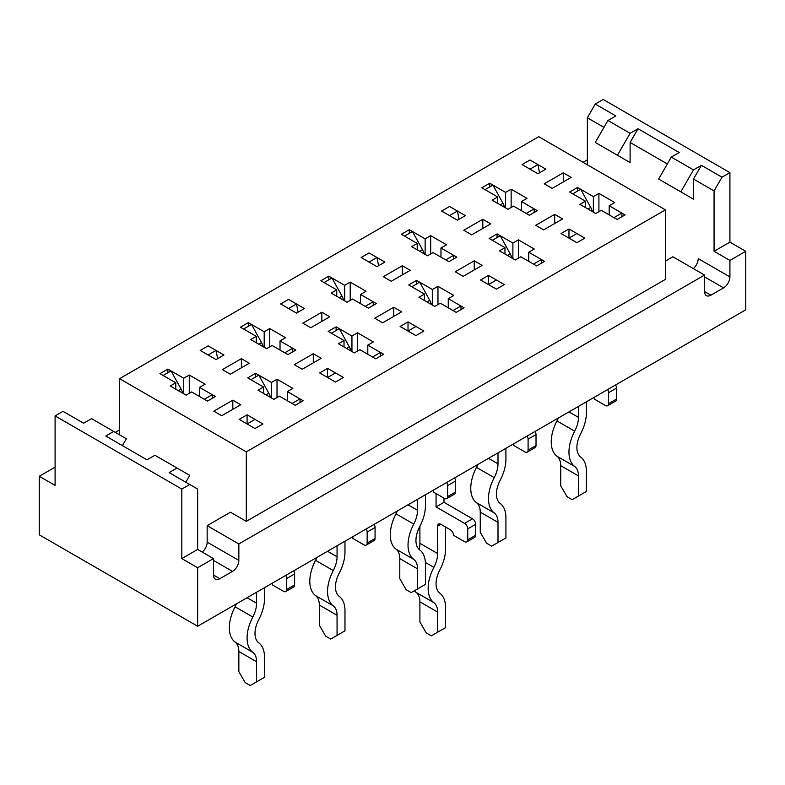 <?xml version="1.0" encoding="UTF-8"?>
<svg xmlns="http://www.w3.org/2000/svg" width="785" height="785" viewBox="0 0 785 785"><rect width="100%" height="100%" fill="white"/><g stroke="black" fill="none" stroke-linecap="round" stroke-linejoin="round"><path stroke-width="1.18" d="M197.653 626.263L745.75 309.82L745.75 251.288L729.913 242.143L714.065 251.288L714.065 190.932L721.984 177.214L729.913 172.641L729.913 242.143L714.065 251.288L714.065 190.932L693.479 179.039L701.397 165.321L693.479 169.894L680.801 191.844L693.479 199.164L693.479 179.039L701.397 165.321L721.984 177.214L729.913 172.641L729.913 242.143L745.75 251.288L745.75 309.82L197.653 626.263L39.25 534.801L197.653 626.263L197.653 567.732L213.5 558.586L197.653 549.441L197.653 489.075L169.148 472.609L177.067 468.037L169.148 472.609L189.734 484.502L181.816 489.075L181.816 558.586L197.653 549.441L197.653 489.075L189.734 484.502L181.816 489.075L181.816 558.586L197.653 567.732L213.5 558.586L197.653 549.441L181.816 558.586L197.653 567.732L197.653 626.263M571.186 177.39L563.267 172.818L544.25 183.798L552.179 188.371L571.186 177.39L563.267 172.818L544.25 183.798L552.179 188.371L571.186 177.39M563.267 181.963L563.267 172.818L563.267 181.963M434.792 306.435L440.336 303.236L456.183 312.381L464.102 307.808L448.264 298.663L453.808 295.464L437.961 286.319L432.417 289.518L416.58 280.373L408.661 284.945L424.499 294.09L418.954 297.289L434.792 306.435L440.336 303.236L456.183 312.381L464.102 307.808L448.264 298.663L453.808 295.464L437.961 286.319L432.417 289.518L432.417 305.071L432.417 289.518L416.58 280.373L408.661 284.945L424.499 294.09L418.954 297.289L434.792 306.435M335.47 382.069L343.398 377.497L327.551 368.351L319.632 372.924L335.47 382.069L327.551 377.497L327.551 368.351L319.632 372.924L335.47 382.069L343.398 377.497L335.47 372.924L327.551 377.497L327.551 368.351L343.398 377.497L335.47 382.069M272.11 345.488L287.948 354.634L295.866 350.061L280.029 340.916L285.573 337.717L269.736 328.572L264.192 331.77L248.345 322.625L240.426 327.198L256.273 336.343L250.729 339.542L266.566 348.687L272.11 345.488L287.948 354.634L295.866 350.061L280.029 340.916L280.029 350.061L280.029 340.916L285.573 337.717L269.736 328.572L264.192 331.77L248.345 322.625L240.426 327.198L256.273 336.343L256.273 342.751L256.273 336.343L250.729 339.542L266.566 348.687L272.11 345.488M240.75 404.756L232.821 400.183L213.814 411.154L221.733 415.726L240.75 404.756L232.821 400.183L213.814 411.154L221.733 415.726L240.75 404.756M249.296 363.229L241.378 358.657L222.371 369.637L230.29 374.209L249.296 363.229L241.378 358.657L222.371 369.637L230.29 374.209L249.296 363.229M321.212 358.294L313.293 353.721L294.287 364.691L302.205 369.264L321.212 358.294L313.293 353.721L294.287 364.691L302.205 369.264L321.212 358.294M329.769 316.777L321.85 312.204L302.843 323.175L310.762 327.747L329.769 316.777L321.85 312.204L302.843 323.175L310.762 327.747L329.769 316.777M401.685 311.831L393.766 307.259L374.759 318.239L382.678 322.812L401.685 311.831L393.766 307.259L374.759 318.239L382.678 322.812L401.685 311.831M410.241 270.315L402.322 265.742L383.315 276.712L391.234 281.285L410.241 270.315L402.322 265.742L383.315 276.712L391.234 281.285L410.241 270.315M482.157 265.379L474.238 260.797L455.231 271.777L463.15 276.349L482.157 265.379L474.238 260.797L455.231 271.777L463.15 276.349L482.157 265.379M490.713 223.853L482.795 219.28L463.788 230.25L471.707 234.833L490.713 223.853L482.795 219.28L463.788 230.25L471.707 234.833L490.713 223.853M562.629 218.917L554.71 214.344L535.704 225.315L543.622 229.887L562.629 218.917L554.71 214.344L535.704 225.315L543.622 229.887L562.629 218.917M537.921 164.585L530.003 169.158L522.074 164.585L530.003 160.012L522.074 164.585L537.921 173.74L545.84 169.158L530.003 160.012L522.074 164.585L537.921 173.74L545.84 169.158L530.003 160.012L537.921 164.585L539.521 172.818M262.926 423.959L247.079 414.814L239.16 419.386L254.997 428.531L262.926 423.959L254.997 419.386L247.079 423.959L247.079 414.814L239.16 419.386L254.997 428.531L247.079 423.959L247.079 414.814L262.926 423.959L254.997 428.531L262.926 423.959M216.032 350.424L208.113 354.997L200.195 350.424L208.113 345.851L200.195 350.424L216.032 359.569L223.951 354.997L208.113 345.851L200.195 350.424L216.032 359.569L223.951 354.997L208.113 345.851L216.032 350.424L217.631 358.647M296.504 303.972L288.586 308.544L280.667 303.972L288.586 299.399L280.667 303.972L296.504 313.117L304.423 308.544L288.586 299.399L280.667 303.972L296.504 313.117L304.423 308.544L288.586 299.399L296.504 303.972L298.104 312.195M423.861 331.044L408.023 321.889L400.105 326.472L415.942 335.617L423.861 331.044L415.942 326.472L408.023 331.044L408.023 321.889L400.105 326.472L415.942 335.617L408.023 331.044L408.023 321.889L423.861 331.044L415.942 335.617L423.861 331.044M376.977 257.509L369.058 262.082L361.139 257.509L369.058 252.937L361.139 257.509L376.977 266.655L384.895 262.082L369.058 252.937L361.139 257.509L376.977 266.655L384.895 262.082L369.058 252.937L376.977 257.509L378.576 265.732M457.449 211.047L449.53 215.62L441.602 211.047L449.53 206.475L441.602 211.047L457.449 220.192L465.368 215.62L449.53 206.475L441.602 211.047L457.449 220.192L465.368 215.62L449.53 206.475L457.449 211.047L459.048 219.27M504.333 284.582L488.496 275.437L480.577 280.01L496.414 289.155L504.333 284.582L496.414 280.01L488.496 284.582L488.496 275.437L480.577 280.01L496.414 289.155L488.496 284.582L488.496 275.437L504.333 284.582L496.414 289.155L504.333 284.582M584.805 238.12L568.968 228.975L561.049 233.547L576.887 242.693L584.805 238.12L576.887 233.547L568.968 238.12L568.968 228.975L561.049 233.547L576.887 242.693L568.968 238.12L568.968 228.975L584.805 238.12L576.887 242.693L584.805 238.12M585.443 201.176L579.899 204.375L595.736 213.52L601.281 210.321L617.118 219.466L625.046 214.894L609.199 205.749L614.743 202.54L598.906 193.395L593.362 196.603L577.524 187.458L569.596 192.031L585.443 201.176L579.899 204.375L595.736 213.52L601.281 210.321L617.118 219.466L625.046 214.894L609.199 205.749L614.743 202.54L598.906 193.395L593.362 196.603L593.362 212.146L593.362 196.603L577.524 187.458L569.596 192.031L585.443 201.176L585.443 207.574L585.443 201.176M497.68 196.966L492.136 200.165L507.983 209.31L513.527 206.112L529.365 215.257L537.283 210.684L521.446 201.539L526.99 198.34L511.143 189.195L505.599 192.394L489.761 183.248L481.843 187.821L497.68 196.966L492.136 200.165L507.983 209.31L513.527 206.112L529.365 215.257L537.283 210.684L521.446 201.539L526.99 198.34L511.143 189.195L505.599 192.394L505.599 207.937L505.599 192.394L489.761 183.248L481.843 187.821L497.68 196.966L497.68 203.364L497.68 196.966M417.208 243.429L411.664 246.627L427.511 255.773L433.055 252.574L448.892 261.719L456.811 257.146L440.974 248.001L446.518 244.792L430.68 235.647L425.136 238.856L409.289 229.711L401.37 234.283L417.208 243.429L411.664 246.627L427.511 255.773L433.055 252.574L448.892 261.719L456.811 257.146L440.974 248.001L446.518 244.792L430.68 235.647L425.136 238.856L425.136 254.399L425.136 238.856L409.289 229.711L401.37 234.283L417.208 243.429L417.208 249.826L417.208 243.429M336.736 289.881L331.191 293.09L347.039 302.235L352.583 299.026L368.42 308.171L376.339 303.599L360.501 294.453L366.046 291.255L350.208 282.109L344.664 285.308L328.817 276.163L320.898 280.736L336.736 289.881L336.736 296.288L336.736 289.881L331.191 293.09L347.039 302.235L352.583 299.026L368.42 308.171L376.339 303.599L360.501 294.453L360.501 303.599L360.501 294.453L366.046 291.255L350.208 282.109L344.664 285.308L328.817 276.163L320.898 280.736L336.736 289.881M175.801 382.805L170.257 386.004L186.094 395.149L191.638 391.95L207.475 401.096L215.404 396.523L199.557 387.378L205.101 384.179L189.263 375.034L183.719 378.233L167.882 369.087L159.954 373.66L175.801 382.805L175.801 389.203L175.801 382.805L170.257 386.004L186.094 395.149L191.638 391.95L207.475 401.096L215.404 396.523L199.557 387.378L199.557 396.523L199.557 387.378L205.101 384.179L189.263 375.034L183.719 378.233L167.882 369.087L159.954 373.66L175.801 382.805M263.554 387.015L258.01 390.214L273.857 399.359L279.401 396.16L295.238 405.305L303.157 400.733L287.32 391.587L292.864 388.379L277.017 379.233L271.473 382.442L255.635 373.297L247.717 377.87L263.554 387.015L263.554 393.413L263.554 387.015L258.01 390.214L273.857 399.359L279.401 396.16L295.238 405.305L303.157 400.733L287.32 391.587L287.32 400.733L287.32 391.587L292.864 388.379L277.017 379.233L271.473 382.442L255.635 373.297L247.717 377.87L263.554 387.015M344.026 340.553L338.482 343.751L354.32 352.897L359.864 349.698L375.711 358.843L383.629 354.271L367.792 345.125L373.336 341.926L357.489 332.781L351.945 335.98L336.108 326.835L328.189 331.407L344.026 340.553L344.026 346.95L344.026 340.553L338.482 343.751L354.32 352.897L359.864 349.698L375.711 358.843L383.629 354.271L367.792 345.125L367.792 354.271L367.792 345.125L373.336 341.926L357.489 332.781L351.945 335.98L336.108 326.835L328.189 331.407L344.026 340.553M504.971 247.628L499.427 250.837L515.264 259.982L520.808 256.774L536.655 265.919L544.574 261.346L528.727 252.201L534.271 249.002L518.434 239.857L512.89 243.056L497.052 233.91L489.133 238.483L504.971 247.628L499.427 250.837L515.264 259.982L520.808 256.774L536.655 265.919L544.574 261.346L528.727 252.201L534.271 249.002L518.434 239.857L512.89 243.056L512.89 258.608L512.89 243.056L497.052 233.91L489.133 238.483L504.971 247.628L504.971 254.036L504.971 247.628M665.435 209.86L538.706 136.698L119.565 378.684L246.294 451.856L665.435 209.86L665.435 279.372L246.294 521.358L665.435 279.372L665.435 209.86L538.706 136.698L119.565 378.684L119.565 434.841L119.565 378.684L246.294 451.856L246.294 521.358L230.447 512.212L207.161 525.656L207.161 542.121A8.959 5.171 -60 0 1 202.245 552.09A8.959 5.171 -60 0 0 207.161 542.121L207.161 525.656L238.846 543.946L704.567 275.074L672.882 256.774L665.435 261.081L672.882 256.774L704.567 275.074L704.567 291.529A8.959 5.171 -60 0 0 706.421 295.631A8.959 5.171 -60 0 1 704.567 291.529L704.567 275.074L238.846 543.946L238.846 560.411A8.959 5.171 -60 0 1 232.507 571.392L219.839 578.702A8.959 5.171 -60 0 1 215.355 579.144A8.959 5.171 -60 0 1 213.5 575.042L213.5 558.586L213.5 575.042A8.959 5.171 -60 0 0 215.355 579.144A8.959 5.171 -60 0 0 219.839 578.702L213.5 575.042L219.839 578.702L232.507 571.392L213.5 560.411L232.507 571.392A8.959 5.171 -60 0 0 238.846 560.411L207.161 542.121L238.846 560.411L238.846 543.946L207.161 525.656L230.447 512.212L246.294 521.358L246.294 451.856L665.435 209.86M189.263 393.324L189.263 375.034L189.263 393.324M183.719 393.776L183.719 378.233L183.719 393.776M167.882 372.747L167.882 369.087L167.882 372.747M609.199 214.894L609.199 205.749L609.199 214.894M598.906 211.685L598.906 193.395L598.906 211.685M577.524 191.108L577.524 187.458L577.524 191.108M489.761 186.908L489.761 183.248L489.761 186.908M511.143 207.485L511.143 189.195L511.143 207.485M521.446 210.684L521.446 201.539L521.446 210.684M440.974 257.146L440.974 248.001L440.974 257.146M603.184 99.469L729.913 172.641L603.184 99.469L595.265 104.042L615.852 115.935L607.933 120.507L615.852 115.935L595.265 104.042L587.347 117.76L603.979 127.366L587.347 117.76L587.347 164.771L587.347 117.76L595.265 104.042L603.184 99.469M55.087 415.913L181.816 489.075L55.087 415.913L55.087 485.415L39.25 476.269L39.25 534.801L39.25 476.269L55.087 485.415L55.087 415.913L63.016 411.34L55.087 415.913M55.087 467.124L39.25 476.269L55.087 467.124M430.68 253.938L430.68 235.647L430.68 253.938M409.289 233.361L409.289 229.711L409.289 233.361M497.052 237.57L497.052 233.91L497.052 237.57M518.434 258.147L518.434 239.857L518.434 258.147M528.727 261.346L528.727 252.201L528.727 261.346M344.664 300.861L344.664 285.308L344.664 300.861M350.208 300.4L350.208 282.109L350.208 300.4M269.736 346.862L269.736 328.572L269.736 346.862M264.192 347.323L264.192 331.77L264.192 347.323M277.017 397.524L277.017 379.233L277.017 397.524M271.473 397.985L271.473 382.442L271.473 397.985M357.489 351.072L357.489 332.781L357.489 351.072M351.945 351.523L351.945 335.98L351.945 351.523M448.264 307.808L448.264 298.663L448.264 307.808M437.961 304.609L437.961 286.319L437.961 304.609M424.499 300.498L424.499 294.09L424.499 300.498M416.58 284.033L416.58 280.373L416.58 284.033M328.817 279.823L328.817 276.163L328.817 279.823M336.108 330.495L336.108 326.835L336.108 330.495M248.345 326.285L248.345 322.625L248.345 326.285M255.635 376.947L255.635 373.297L255.635 376.947M83.602 423.223L91.521 418.65L126.375 438.776L122.411 445.635L126.375 438.776L91.521 418.65L83.602 423.223L63.016 411.34L83.602 423.223M105.779 436.028L113.697 431.456L105.779 436.028L146.972 459.814L105.779 436.028M185.78 482.216L189.734 475.357L177.067 468.037L154.89 455.241L146.972 459.814L154.89 455.241L177.067 468.037L189.734 475.357L185.78 482.216M607.933 149.778L630.11 162.573L617.442 155.263L630.11 133.313L638.028 128.74L630.11 142.458L630.11 162.573L595.265 142.458L607.933 120.507L630.11 133.313L638.028 128.74L679.221 152.516L671.303 157.088L658.625 179.039L693.479 199.164L693.479 179.039L714.065 190.932L721.984 177.214L701.397 165.321L693.479 169.894L680.801 191.844L658.625 179.039L671.303 157.088L693.479 169.894L671.303 157.088L679.221 152.516L638.028 128.74L630.11 142.458L630.11 162.573L607.933 149.778M671.303 186.359L693.479 199.164L671.303 186.359M693.312 268.578A8.959 5.171 120 0 0 698.228 258.608A8.959 5.171 120 0 1 693.312 268.578M729.913 276.899A8.959 5.171 -60 0 1 723.574 287.869L704.567 276.899L723.574 287.869L710.896 295.189A8.959 5.171 -60 0 1 706.421 295.631A8.959 5.171 -60 0 0 710.896 295.189L723.574 287.869A8.959 5.171 -60 0 0 729.913 276.899L729.913 260.434L745.75 251.288L729.913 260.434L714.065 251.288L729.913 260.434L729.913 276.899L698.228 258.608L729.913 276.899M119.565 429.905L115.287 432.378L119.565 429.905M667.338 163.947L630.11 142.458L667.338 163.947M587.347 159.836L583.069 162.309L587.347 159.836M554.71 223.489L554.71 214.344L554.71 223.489M482.795 228.425L482.795 219.28L482.795 228.425M474.238 269.952L474.238 260.797L474.238 269.952M402.322 274.887L402.322 265.742L402.322 274.887M393.766 316.404L393.766 307.259L393.766 316.404M321.85 321.35L321.85 312.204L321.85 321.35M313.293 362.866L313.293 353.721L313.293 362.866M241.378 367.802L241.378 358.657L241.378 367.802M232.821 409.328L232.821 400.183L232.821 409.328M572.765 193.856L580.684 189.283L590.693 207.407A11.206 6.466 60 0 1 592.371 211.577M621.975 216.66L621.877 213.059L613.958 217.631M492.293 240.318L500.222 235.745L510.221 253.859A11.206 6.466 60 0 1 511.898 258.039M541.503 263.122L541.405 259.521L533.486 264.094M411.831 286.77L419.749 282.198L429.748 300.321A11.206 6.466 60 0 1 431.426 304.492M461.03 309.584L460.932 305.983L453.014 310.556M331.358 333.233L339.277 328.66L349.276 346.784A11.206 6.466 60 0 1 350.964 350.954M380.568 356.037L380.46 352.436L372.541 357.018M250.886 379.695L258.805 375.122L268.804 393.246A11.206 6.466 60 0 1 270.491 397.416M300.096 402.499L299.988 398.898L292.069 403.47M272.15 583.255A4.484 2.591 -120 0 1 272.424 584.923L283.513 591.321A4.484 2.591 -120 0 0 285.76 591.547A4.484 2.591 -120 0 0 286.682 589.496L286.682 578.525A4.484 2.591 -120 0 0 285.76 575.395M256.587 592.243L256.587 603.214A21.656 12.501 -60 0 1 252.809 617.02A32.852 18.968 120 0 0 252.809 652.306A21.656 12.501 -60 0 1 256.587 661.745L256.587 681.871L264.506 677.298L264.506 657.173A32.852 18.968 -60 0 0 258.775 642.846A21.656 12.501 120 0 1 258.775 619.591A32.852 18.968 -60 0 0 264.506 598.641L264.506 587.671M285.76 591.547L293.678 586.974A4.484 2.591 -120 0 0 294.601 584.923L294.601 573.953A4.484 2.591 -120 0 0 293.678 570.823M163.123 375.485L171.042 370.912L181.05 389.036A11.206 6.466 -120 0 1 182.728 393.207M204.316 399.271L212.235 394.688L212.333 398.289M236.442 603.871A21.656 12.501 -60 0 1 235.068 606.776A32.852 18.968 120 0 0 235.068 642.061A21.656 12.501 -60 0 1 238.846 651.501L238.846 671.626L245.185 682.597L250.248 685.531L256.587 681.871M352.622 536.793A4.484 2.591 -120 0 1 352.897 538.461L363.985 544.868A4.484 2.591 -120 0 0 366.222 545.084A4.484 2.591 -120 0 0 367.154 543.034L367.154 532.063A4.484 2.591 -120 0 0 366.222 528.943M337.059 545.781L337.059 556.751A21.656 12.501 -60 0 1 333.282 570.558A32.852 18.968 120 0 0 333.282 605.843A21.656 12.501 -60 0 1 337.059 615.293L337.059 635.408L344.978 630.836L344.978 610.72A32.852 18.968 -60 0 0 339.248 596.384A21.656 12.501 120 0 1 339.248 573.129A32.852 18.968 -60 0 0 344.978 552.179L344.978 541.208M366.222 545.084L374.151 540.512A4.484 2.591 -120 0 0 375.073 538.461L375.073 527.491A4.484 2.591 -120 0 0 374.151 524.37M243.595 329.023L251.514 324.45L261.523 342.574A11.206 6.466 -120 0 1 263.201 346.744M284.778 352.808L292.707 348.236L292.805 351.837M316.914 557.409A21.656 12.501 -60 0 1 315.541 560.323A32.852 18.968 120 0 0 315.541 595.599A21.656 12.501 -60 0 1 319.318 605.049L319.318 625.164L325.647 636.144L330.721 639.068L337.059 635.408M433.084 490.34A4.484 2.591 -120 0 1 433.369 492.009L444.457 498.406A4.484 2.591 -120 0 0 446.694 498.632A4.484 2.591 -120 0 0 447.627 496.581L447.627 485.601A4.484 2.591 -120 0 0 446.694 482.481M417.532 499.319L417.532 510.299A21.656 12.501 -60 0 1 413.754 524.105A32.852 18.968 120 0 0 413.754 559.381A21.656 12.501 -60 0 1 417.532 568.831L417.532 588.946L425.45 584.374L425.45 564.258A32.852 18.968 -60 0 0 419.72 549.922A21.656 12.501 120 0 1 419.72 526.666A32.852 18.968 -60 0 0 425.45 505.726L425.45 494.746M446.694 498.632L454.623 494.059A4.484 2.591 -120 0 0 455.545 492.009L455.545 481.028A4.484 2.591 -120 0 0 454.623 477.908M324.068 282.571L331.986 277.998L341.985 296.112A11.206 6.466 -120 0 1 343.673 300.292M365.251 306.346L373.169 301.774L373.277 305.375M397.387 510.947A21.656 12.501 -60 0 1 396.013 513.861A32.852 18.968 120 0 0 396.013 549.137A21.656 12.501 -60 0 1 399.791 558.586L399.791 578.702L406.12 589.682L411.193 592.606L417.532 588.946M513.557 443.878A4.484 2.591 -120 0 1 513.841 445.546L524.929 451.944A4.484 2.591 -120 0 0 527.167 452.17A4.484 2.591 -120 0 0 528.099 450.119L528.099 439.139A4.484 2.591 -120 0 0 527.167 436.018M498.004 452.857L498.004 463.837A21.656 12.501 -60 0 1 494.226 477.643A32.852 18.968 120 0 0 494.226 512.919A21.656 12.501 -60 0 1 498.004 522.368L498.004 542.494L505.923 537.921L505.923 517.796A32.852 18.968 -60 0 0 500.192 503.46A21.656 12.501 120 0 1 500.192 480.214A32.852 18.968 -60 0 0 505.923 459.264L505.923 448.284M527.167 452.17L535.085 447.597A4.484 2.591 -120 0 0 536.018 445.546L536.018 434.566A4.484 2.591 -120 0 0 535.085 431.446M404.54 236.108L412.459 231.536L422.458 249.659A11.206 6.466 -120 0 1 424.145 253.83M445.723 259.884L453.642 255.311L453.75 258.913M477.859 464.494A21.656 12.501 -60 0 1 476.485 467.399A32.852 18.968 120 0 0 476.485 502.675A21.656 12.501 -60 0 1 480.253 512.124L480.253 532.25L486.592 543.22L491.665 546.144L498.004 542.494M594.029 397.416A4.484 2.591 -120 0 1 594.314 399.084L605.402 405.492A4.484 2.591 -120 0 0 607.639 405.708A4.484 2.591 -120 0 0 608.571 403.657L608.571 392.686A4.484 2.591 -120 0 0 607.639 389.556M578.466 406.404L578.466 417.375A21.656 12.501 -60 0 1 574.698 431.181A32.852 18.968 120 0 0 574.698 466.467A21.656 12.501 -60 0 1 578.466 475.906L578.466 496.032L586.395 491.459L586.395 471.334A32.852 18.968 -60 0 0 580.664 457.007A21.656 12.501 120 0 1 580.664 433.752A32.852 18.968 -60 0 0 586.395 412.802L586.395 401.832M607.639 405.708L615.558 401.135A4.484 2.591 -120 0 0 616.49 399.084L616.49 388.114A4.484 2.591 -120 0 0 615.558 384.984M485.012 189.646L492.931 185.074L502.93 203.197A11.206 6.466 -120 0 1 504.618 207.368M526.195 213.432L534.114 208.859L534.222 212.45M558.321 418.032A21.656 12.501 -60 0 1 556.957 420.937A32.852 18.968 120 0 0 556.957 456.222A21.656 12.501 -60 0 1 560.726 465.662L560.726 485.787L567.064 496.758L572.137 499.692L578.466 496.032M595.265 142.458L607.933 120.507L630.11 133.313L617.442 155.263L595.265 142.458M440.817 524.292A4.484 2.591 -120 0 0 438.57 524.066A4.484 2.591 -120 0 0 437.647 526.117L440.817 524.292L450.315 529.777A4.484 2.591 -120 0 1 453.485 535.262L464.573 541.67A4.484 2.591 -120 0 0 466.82 541.885A4.484 2.591 -120 0 0 467.742 539.835L467.742 528.864A4.484 2.591 -120 0 0 464.573 523.379L436.058 506.914L436.058 493.559M437.647 526.117L437.647 553.553A21.656 12.501 -60 0 1 433.87 567.359A32.852 18.968 120 0 0 433.87 602.644A21.656 12.501 -60 0 1 437.647 612.084L437.647 632.21L445.566 627.637L445.566 607.511A32.852 18.968 -60 0 0 439.835 593.185A21.656 12.501 120 0 1 439.835 569.93A32.852 18.968 -60 0 0 445.566 548.98L445.566 527.029M419.906 526.313L419.906 543.308A21.656 12.501 -60 0 1 419.102 549.412M466.82 541.885L474.739 537.313A4.484 2.591 -120 0 0 475.661 535.262L475.661 524.292A4.484 2.591 -120 0 0 472.491 518.797L443.986 502.341L443.986 498.132M436.058 506.914L443.986 502.341M414.372 590.771A32.852 18.968 120 0 0 416.128 592.4A21.656 12.501 -60 0 1 419.906 601.85L419.906 621.965L426.245 632.945L431.308 635.87L437.647 632.21M710.896 295.189L704.567 291.529L710.896 295.189M590.693 207.407L587.916 209.006M510.221 253.859L507.444 255.468M429.748 300.321L426.971 301.921M349.276 346.784L346.509 348.383M268.804 393.246L266.036 394.845M256.587 603.214L247.079 597.728M286.682 589.496L294.601 584.923M286.682 578.525L294.601 573.953M178.274 390.636L181.05 389.036M252.809 617.02L235.068 606.776M252.809 652.306L235.068 642.061M256.587 661.745L238.846 651.501M337.059 556.751L327.551 551.266M367.154 543.034L375.073 538.461M367.154 532.063L375.073 527.491M258.746 344.173L261.523 342.574M333.282 570.558L315.541 560.323M333.282 605.843L315.541 595.599M337.059 615.293L319.318 605.049M417.532 510.299L408.023 504.804M447.627 496.581L455.545 492.009M447.627 485.601L455.545 481.028M339.218 297.721L341.985 296.112M413.754 524.105L396.013 513.861M413.754 559.381L396.013 549.137M417.532 568.831L399.791 558.586M498.004 463.837L488.496 458.352M528.099 450.119L536.018 445.546M528.099 439.139L536.018 434.566M419.69 251.259L422.458 249.659M494.226 477.643L476.485 467.399M494.226 512.919L476.485 502.675M498.004 522.368L480.253 512.124M578.466 417.375L568.968 411.889M608.571 403.657L616.49 399.084M608.571 392.686L616.49 388.114M500.163 204.797L502.93 203.197M574.698 431.181L556.957 420.937M574.698 466.467L556.957 456.222M578.466 475.906L560.726 465.662M437.647 553.553L419.906 543.308M467.742 539.835L475.661 535.262M467.742 528.864L475.661 524.292M464.573 523.379L472.491 518.797M433.87 567.359L425.391 562.472M433.87 602.644L416.128 592.4M437.647 612.084L419.906 601.85"/></g></svg>

